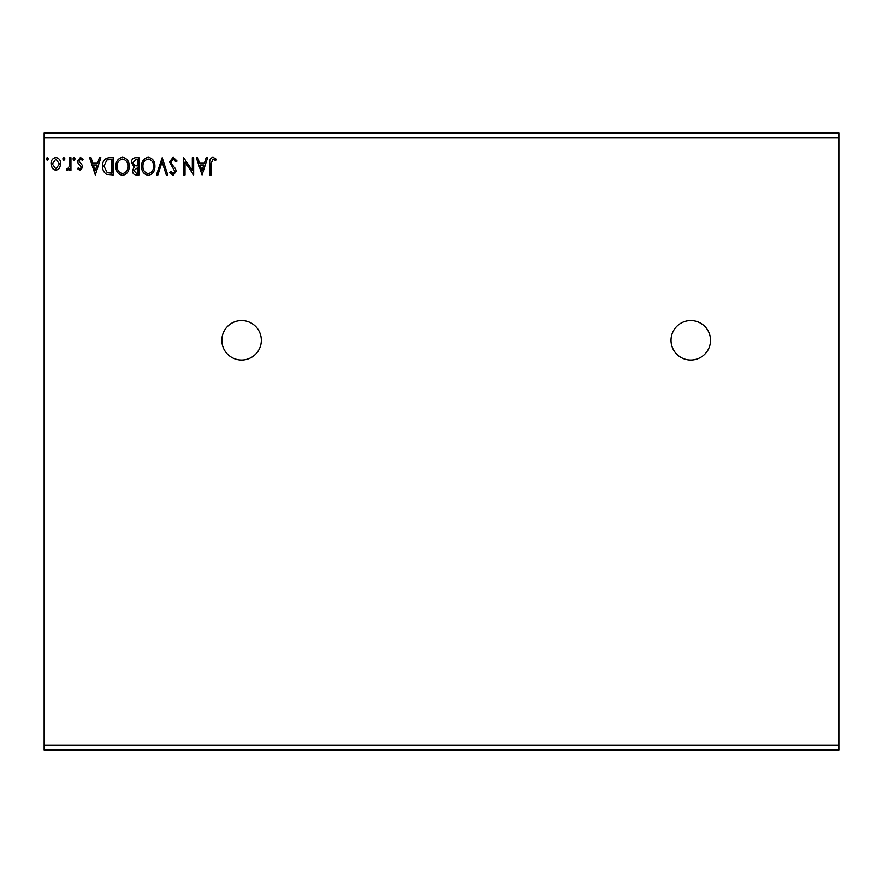 <?xml version="1.0" encoding="UTF-8"?>
<svg xmlns="http://www.w3.org/2000/svg" width="883" height="883" viewBox="0 0 883 883"><rect width="100%" height="100%" fill="white"/><g stroke="black" fill="none" stroke-linecap="round" stroke-linejoin="round"><path stroke-width="1.32" d="M690.771 320.562A19.746 19.746 0 0 0 671.025 340.308A19.746 19.746 0 0 0 690.771 360.054A19.746 19.746 0 0 0 710.517 340.308A19.746 19.746 0 0 0 690.771 320.562M241.589 320.562A19.746 19.746 0 0 0 221.843 340.308A19.746 19.746 0 0 0 241.589 360.054A19.746 19.746 0 0 0 261.335 340.308A19.746 19.746 0 0 0 241.589 320.562M202.075 174.955L196.313 157.682L197.759 157.682L199.536 163.212L204.381 163.212L206.158 157.682L207.604 157.682L202.075 174.955M173.156 157.24L177.042 161.015L175.96 161.887L173.256 159.006L170.838 161.931L171.28 163.631L175.474 168.73L176.159 171.368L173.068 175.397L169.735 172.472L170.772 171.412L173.09 173.631L174.823 171.434L169.514 161.909L173.156 157.24M154.889 166.236C154.989 171.17 152.803 174.216 148.333 175.397C143.763 174.337 141.523 171.313 141.6 166.324C141.523 161.39 143.73 158.355 148.234 157.24C152.737 158.322 154.955 161.324 154.889 166.236M129.205 166.236C129.304 171.17 127.108 174.216 122.638 175.397C118.068 174.337 115.828 171.313 115.916 166.324C115.828 161.39 118.035 158.355 122.538 157.24C127.042 158.322 129.26 161.324 129.205 166.236M95.309 174.955L89.558 157.682L91.004 157.682L92.781 163.212L97.627 163.212L99.404 157.682L100.85 157.682L95.309 174.955M75.154 158.896L74.051 160.342L72.947 158.896L74.051 157.461L75.154 158.896M64.967 158.896L63.863 160.342L62.759 158.896L63.863 157.461L64.967 158.896M48.355 158.896L47.252 160.342L46.148 158.896L47.252 157.461L48.355 158.896M44.15 137.936L44.15 133.002L838.85 133.002L838.85 137.936L44.15 137.936L44.15 749.998L838.85 749.998L838.85 745.064L44.15 745.064M838.85 137.936L838.85 745.064M59.47 168.432L55.883 170.529L52.307 168.443L51.015 163.951C50.982 160.375 52.605 158.212 55.883 157.461C59.172 158.2 60.795 160.375 60.761 163.951L59.47 168.432M70.949 157.682L70.949 170.309L69.625 170.309L69.625 168.443L67.307 170.529L66.302 170.088L66.931 168.752L67.527 168.973L69.415 166.258L69.625 157.682L70.949 157.682M80.154 170.529L77.594 168.73L78.377 167.649L80.077 168.973L81.357 167.273L78.035 163.057L77.594 161.103L80.397 157.461L83.134 159.172L82.373 160.342L80.552 159.006L78.929 161.037L82.262 165.264L82.693 167.218L80.154 170.529M109.238 157.682L113.256 157.682L113.256 174.955L106.523 174.326C103.719 172.384 102.417 169.646 102.627 166.103C102.428 161.114 104.635 158.311 109.238 157.682M138.951 157.682L138.951 174.955L136.501 174.955C133.874 174.823 132.549 173.399 132.527 170.673L134.139 166.997L131.412 162.582C131.435 159.735 132.792 158.09 135.496 157.682L138.951 157.682M162.207 157.682L167.737 174.955L166.291 174.955L162.097 161.854L157.891 174.955L156.446 174.955L162.207 157.682M192.328 157.682L193.653 157.682L193.653 174.955L185.022 162.075L185.022 174.955L183.686 174.955L183.686 157.682L192.328 170.529L192.328 157.682M211.147 163.465L211.147 174.955L209.823 174.955L209.823 163.289C209.293 160.154 210.342 158.134 212.98 157.24L216.247 159.227L215.573 160.563L213.002 159.006L211.147 163.465M52.34 163.951L55.894 168.973L59.437 163.951L55.894 159.006L52.34 163.951M93.344 164.989L95.209 170.783L97.064 164.989L93.344 164.989M111.92 173.178L111.92 159.448L106.942 159.889L103.951 166.103L107.229 172.704L111.92 173.178M117.24 166.324C117.174 170.276 118.951 172.715 122.582 173.631C126.192 172.671 127.958 170.209 127.869 166.247C127.936 162.317 126.17 159.9 122.582 159.006C118.94 159.9 117.152 162.34 117.24 166.324M136.236 173.178L137.616 173.178L137.616 167.649L133.852 170.64L136.236 173.178M136.942 165.872L137.616 165.872L137.616 159.448L136.103 159.448L132.748 162.582L134.834 165.673L136.942 165.872M142.936 166.324C142.869 170.276 144.646 172.715 148.278 173.631C151.887 172.671 153.642 170.209 153.565 166.247C153.631 162.317 151.865 159.9 148.278 159.006C144.624 159.9 142.847 162.34 142.936 166.324M200.099 164.989L201.964 170.783L203.818 164.989L200.099 164.989"/></g></svg>

